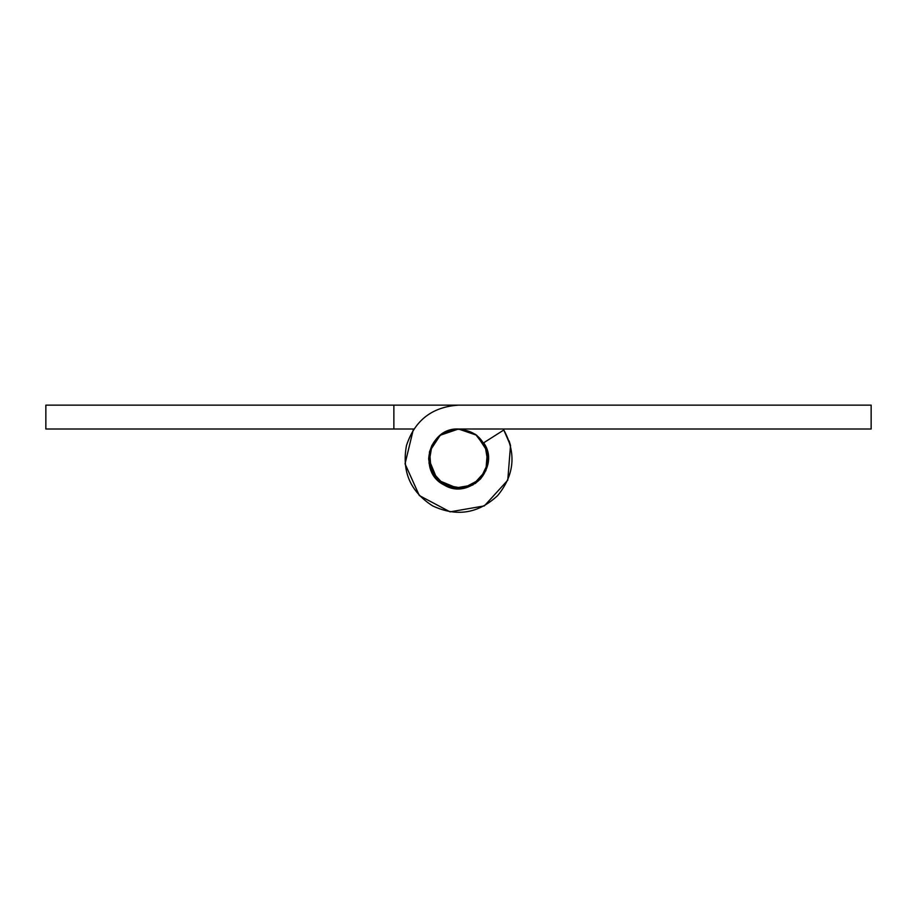 <?xml version="1.0" encoding="UTF-8"?>
<svg xmlns="http://www.w3.org/2000/svg" width="917" height="917" viewBox="0 0 917 917"><rect width="100%" height="100%" fill="white"/><g stroke="black" fill="none" stroke-linecap="round" stroke-linejoin="round"><path stroke-width="1.38" d="M454.981 429.213C474.525 429.156 485.643 439.037 488.325 458.832C486.812 475.877 477.482 485.792 460.323 488.612C441.524 487.695 430.979 477.768 428.675 458.832C429.867 442.67 438.647 432.79 454.981 429.213L458.5 429.007L475.602 434.394L486.618 448.883M487.397 451.428L487.959 454.167M458.5 488.669L437.409 479.923L428.675 458.832M195.195 429.007L324.068 429.007M429.374 452.368L432.01 445.123L428.973 463.062L436.733 479.236L453.812 488.291L472.851 484.99L485.872 470.696L487.397 451.428L476.783 435.266L458.5 429.007C428.766 427.333 417.281 472.14 444.149 484.99C469.412 500.751 501.037 467.005 483.66 442.819C501.037 467.005 469.412 500.751 444.149 484.99C417.281 472.14 428.766 427.333 458.5 429.007L871.15 429.007L871.15 405.142L458.5 405.142L699.843 405.142M413.854 429.007L393.863 429.007L393.863 405.142L458.5 405.142C432.102 406.907 414.759 420.364 406.483 445.502C401.646 471.51 410.369 491.65 432.664 505.909C456.666 517.062 478.342 513.6 497.679 495.547C514.448 475.075 516.477 453.227 503.8 430.004L510.517 445.502L507.766 480.187L484.336 505.909L450.052 511.858L419.321 495.547L405.039 463.819L413.2 430.004L405.039 463.819L419.321 495.547L450.052 511.858L484.336 505.909L507.766 480.187L510.517 445.502L509.118 440.917M432.01 445.123L428.973 463.062L436.733 479.236L453.812 488.291L472.851 484.99L485.872 470.696L487.397 451.428L476.783 435.266L458.5 429.007L476.783 435.266L487.397 451.428L485.872 470.696L472.851 484.99L453.812 488.291L436.733 479.236L428.973 463.062L432.01 445.123M480.921 478.514L475.132 483.603M472.851 484.99L455.256 488.486L438.635 481.093M393.863 405.142L45.85 405.142L45.85 429.007L393.863 429.007M592.932 429.007L721.805 429.007M429.603 451.428L440.217 435.266L458.5 429.007L440.217 435.266L429.603 451.428M503.8 430.004L483.66 442.819M871.15 405.142L700.129 405.142M484.99 445.123L488.027 463.062L480.267 479.236L463.188 488.291L444.149 484.99L431.128 470.696L429.603 451.428L440.217 435.266L458.5 429.007"/></g></svg>
